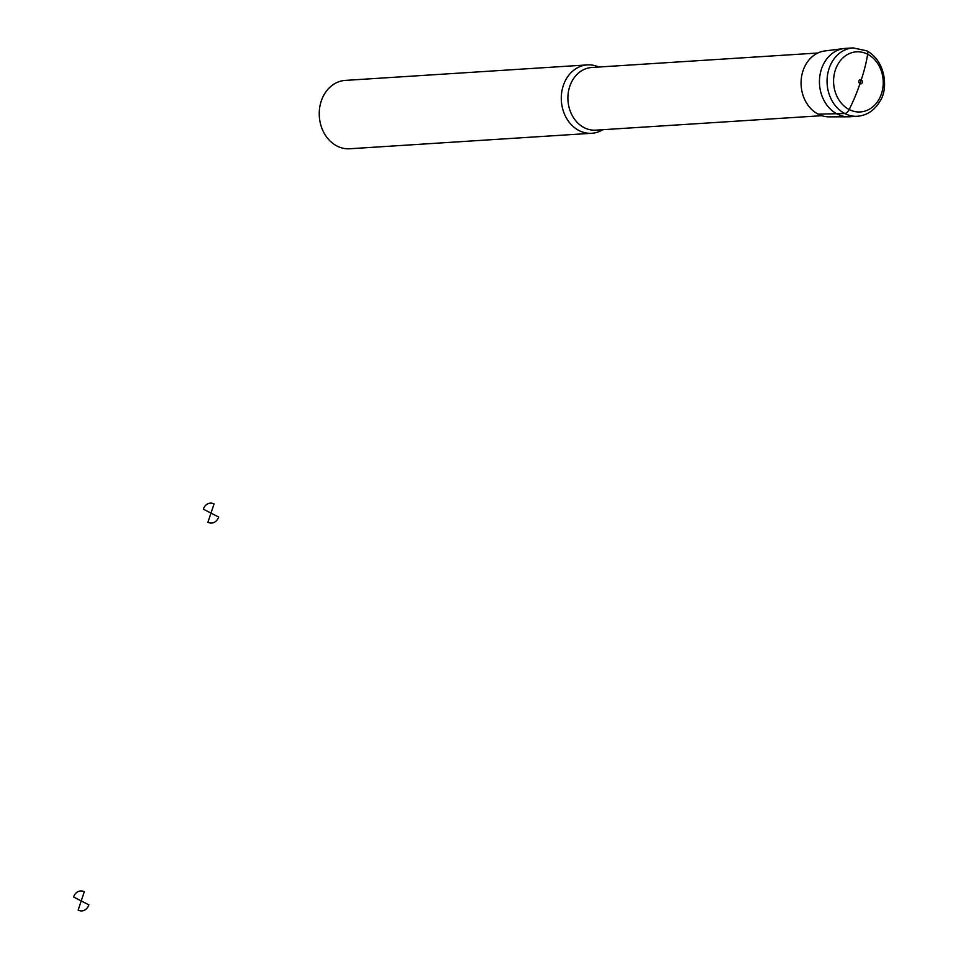 <?xml version="1.0" encoding="UTF-8"?>
<svg xmlns="http://www.w3.org/2000/svg" width="958" height="958" viewBox="0 0 958 958"><rect width="100%" height="100%" fill="white"/><g stroke="black" fill="none" stroke-linecap="round" stroke-linejoin="round"><path stroke-width="1.44" d="M853.123 47.9L845.507 48.391A34.26 28.225 86.3 0 0 844.082 48.523L824.85 50.954A33.063 27.243 86.3 0 0 801.151 85.549A33.063 27.243 86.3 0 0 829.065 116.852L848.453 116.804A34.26 28.225 86.3 0 0 849.89 116.756L857.494 116.265C866.954 115.367 874.343 110.517 879.636 101.728C888.509 89.765 886.126 60.965 866.691 50.81L853.123 47.9A34.26 28.225 86.3 0 0 827.137 83.885A34.26 28.225 86.3 0 0 857.494 116.265M844.082 48.523A34.26 28.225 86.3 0 0 819.521 84.376A34.26 28.225 86.3 0 0 848.453 116.804M598.786 67.036A34.26 28.225 86.3 0 0 587.338 64.904A34.26 28.225 86.3 0 0 563.304 85.561A34.26 28.225 86.3 0 0 591.721 133.282A34.26 28.225 86.3 0 0 602.798 129.713M587.338 64.904L345.299 80.4A34.26 28.225 86.3 0 0 321.265 101.057A34.26 28.225 86.3 0 0 349.682 148.765L591.721 133.282M865.828 50.642A5.712 2.898 117.3 0 1 867.661 54.259A102.769 52.187 117.3 0 1 861.266 79.777L859.949 83.717A102.769 52.187 117.3 0 1 849.171 109.511A5.712 2.898 117.3 0 1 844.788 113.535L818.18 114.158M214.065 503.932L210.988 513.105L203.347 509.153A9.987 8.239 -93.7 0 1 214.065 503.932M210.988 513.105L218.64 517.045A9.987 8.239 -93.7 0 1 207.922 522.266L210.988 513.105M84.292 891.754L81.226 900.927L73.574 896.987A9.987 8.239 -93.7 0 1 84.292 891.754M81.226 900.927L88.878 904.879A9.987 8.239 -93.7 0 1 78.161 910.1L81.226 900.927M867.661 54.259A30.105 24.8 86.3 0 0 833.831 85.406A30.105 24.8 86.3 0 0 873.756 106.003A30.105 24.8 86.3 0 0 867.661 54.259M861.266 79.777A2.144 1.76 86.3 0 0 858.859 81.993A2.144 1.76 86.3 0 0 861.697 83.466A2.144 1.76 86.3 0 0 861.266 79.777M817.833 53.013L591.793 67.479A31.398 25.878 86.3 0 0 569.759 86.412A31.398 25.878 86.3 0 0 595.804 130.156L821.832 115.69"/></g></svg>
